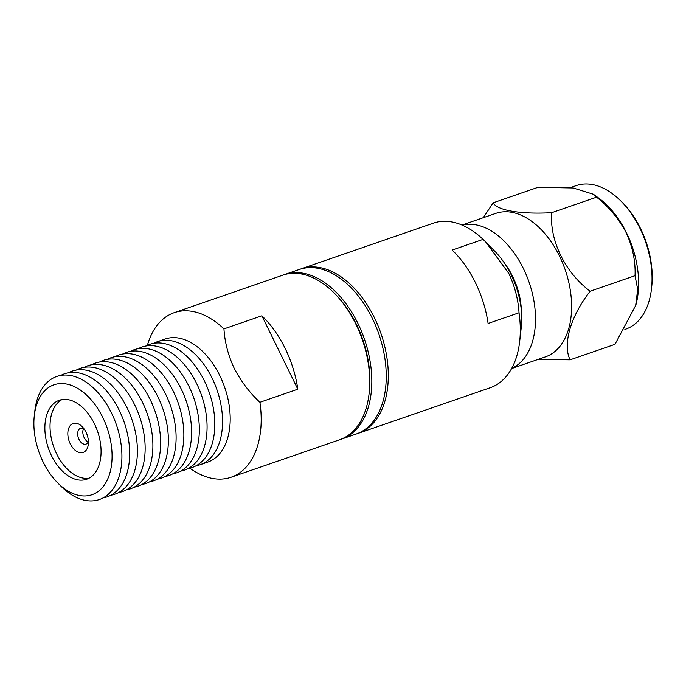 <?xml version="1.0" encoding="UTF-8"?>
<svg xmlns="http://www.w3.org/2000/svg" width="686" height="686" viewBox="0 0 686 686"><rect width="100%" height="100%" fill="white"/><g stroke="black" fill="none" stroke-linecap="round" stroke-linejoin="round"><path stroke-width="1.03" d="M358.195 433.338L490.207 387.736A87.062 54.117 -109.1 0 0 499.631 382.711A87.062 54.117 -109.1 0 0 519.671 341.491L521.249 327.496A66.165 41.134 -109.1 0 0 511.173 274.743A66.165 41.134 -109.1 0 0 494.958 251.393L485.86 242.149L508.789 273.405C514.809 286.311 518.222 299.43 519.036 312.782L488.098 323.466A87.062 54.117 -109.1 0 0 452.134 250.064L483.073 239.38A87.062 54.117 -109.1 0 0 433.355 223.156L301.343 268.758A87.062 54.117 70.9 0 1 377.892 325.404A87.062 54.117 70.9 0 1 367.619 428.313A87.062 54.117 70.9 0 1 358.195 433.338A87.062 54.117 70.9 0 1 357.157 433.681M519.671 341.491A87.062 54.117 -109.1 0 0 519.036 312.782M462.192 225.111A75.914 47.188 70.9 0 1 527.225 277.195A75.914 47.188 70.9 0 1 517.476 364.986A75.914 47.188 70.9 0 1 511.687 368.399M511.61 368.554L545.353 356.892A75.914 47.188 -109.1 0 0 553.576 352.518A75.914 47.188 -109.1 0 0 562.529 262.781A75.914 47.188 -109.1 0 0 495.781 213.38L462.03 225.042M537.961 359.447L570.1 359.824C562.503 344.312 570.546 316.34 590.149 291.207C565.341 272.779 549.495 240.777 551.681 212.694C520.983 214.444 496.956 210.456 493.174 202.799L483.287 217.694M570.1 359.824L614.99 344.321L635.793 305.253A75.914 47.188 -109.1 0 0 626.524 232.88A75.914 47.188 -109.1 0 0 598.809 198.185L593.707 194.472M635.622 305.862L637.688 289.32L635.039 275.695C635.648 261.538 632.724 247.252 626.267 232.828C618.823 218.843 608.928 206.958 596.571 197.182L593.45 194.275L573.213 187.981L538.064 187.295L493.174 202.799M624.877 329.426L625.795 329.109A75.914 47.188 -109.1 0 0 634.018 324.727A75.914 47.188 -109.1 0 0 651.486 288.78A75.914 47.188 -109.1 0 0 639.927 228.249A75.914 47.188 -109.1 0 0 621.327 201.461A75.914 47.188 -109.1 0 0 576.223 185.597L570.212 187.672M651.486 288.78L651.7 286.92A73.128 45.465 -109.1 0 0 640.561 228.61A73.128 45.465 -109.1 0 0 622.639 202.799L621.327 201.461M300.322 269.135A87.062 54.117 70.9 0 1 301.343 268.758M483.073 239.38L485.86 242.149M521.437 311.701A55.026 34.206 -109.1 0 0 504.862 263.698M551.681 212.694L596.571 197.182M590.149 291.207L635.039 275.695M340.659 439.374A87.062 54.117 -109.1 0 0 341.697 439.04L356.137 434.049A87.062 54.117 -109.1 0 0 365.561 429.024A87.062 54.117 -109.1 0 0 372.335 318.39A87.062 54.117 -109.1 0 0 299.285 269.469L284.844 274.46A87.062 54.117 -109.1 0 0 283.815 274.829M341.697 439.04A87.062 54.117 -109.1 0 0 351.121 434.015A87.062 54.117 -109.1 0 0 357.903 323.38A87.062 54.117 -109.1 0 0 284.844 274.46M47.686 388.147A58.156 36.152 70.9 0 1 102.789 417.465A58.156 36.152 70.9 0 1 98.252 491.373A58.156 36.152 70.9 0 1 57.41 482.575A58.156 36.152 70.9 0 1 34.3 415.682A58.156 36.152 70.9 0 1 47.686 388.147M34.3 415.682L34.823 411.017A65.119 40.483 70.9 0 1 49.812 380.181A65.119 40.483 70.9 0 1 111.509 413.015A65.119 40.483 70.9 0 1 106.441 495.772A65.119 40.483 70.9 0 1 60.702 485.92L57.41 482.575M91.144 476.847A41.786 25.974 70.9 0 1 86.616 479.257A41.786 25.974 70.9 0 1 51.544 455.778A41.786 25.974 70.9 0 1 54.803 402.673A41.786 25.974 70.9 0 1 59.33 400.264A41.786 25.974 70.9 0 1 96.074 427.447A41.786 25.974 70.9 0 1 91.144 476.847M61.98 399.586A41.786 25.974 -109.1 0 0 59.956 400.89A41.786 25.974 -109.1 0 0 56.706 453.995A41.786 25.974 -109.1 0 0 89.12 478.151M84.79 451.577A15.324 9.527 70.9 0 1 70.272 443.851A15.324 9.527 70.9 0 1 71.464 424.377A15.324 9.527 70.9 0 1 82.226 426.701A15.324 9.527 70.9 0 1 88.314 444.322A15.324 9.527 70.9 0 1 84.79 451.577M84.044 428.853A8.361 5.196 -109.1 0 0 80.554 428.296A8.361 5.196 -109.1 0 0 79.653 428.776A8.361 5.196 -109.1 0 0 79.001 439.4A8.361 5.196 -109.1 0 0 86.016 444.099A8.361 5.196 -109.1 0 0 86.916 443.61A8.361 5.196 -109.1 0 0 88.408 441.501M83.538 428.579A8.361 5.196 -109.1 0 0 84.155 437.617A8.361 5.196 -109.1 0 0 88.185 442.033M153.741 343.309A65.119 40.483 70.9 0 1 157.506 341.662L165.155 339.021A65.119 40.483 70.9 0 1 219.803 375.611A65.119 40.483 70.9 0 1 214.727 458.368A65.119 40.483 70.9 0 1 207.678 462.124L200.029 464.765A65.119 40.483 70.9 0 1 196.05 465.785M297.818 389.194L259.917 402.288C249.412 392.469 240.837 381.124 234.2 368.262C228.189 355.365 224.768 342.237 223.953 328.894L261.855 315.8A87.062 54.117 70.9 0 1 297.818 389.194L261.855 315.8M147.404 345.281A87.062 54.117 70.9 0 1 164.811 317.695A87.062 54.117 70.9 0 1 174.235 312.67A87.062 54.117 70.9 0 1 223.953 328.894M157.506 341.662A65.119 40.483 70.9 0 1 212.154 378.252A65.119 40.483 70.9 0 1 207.086 461.009A65.119 40.483 70.9 0 1 200.029 464.765M146.007 345.984A65.119 40.483 70.9 0 1 204.411 380.927A65.119 40.483 70.9 0 1 188.307 468.461M138.263 348.66A65.119 40.483 70.9 0 1 196.668 383.594A65.119 40.483 70.9 0 1 180.572 471.136M130.52 351.335A65.119 40.483 70.9 0 1 188.924 386.269A65.119 40.483 70.9 0 1 172.829 473.812M122.777 354.01A65.119 40.483 70.9 0 1 181.19 388.945A65.119 40.483 70.9 0 1 165.086 476.478M115.034 356.686A65.119 40.483 70.9 0 1 173.447 391.62A65.119 40.483 70.9 0 1 157.343 479.154M107.29 359.361A65.119 40.483 70.9 0 1 165.703 394.296A65.119 40.483 70.9 0 1 149.599 481.829M99.556 362.028A65.119 40.483 70.9 0 1 157.96 396.971A65.119 40.483 70.9 0 1 141.856 484.505M91.813 364.703A65.119 40.483 70.9 0 1 150.217 399.646A65.119 40.483 70.9 0 1 134.122 487.18M84.069 367.379A65.119 40.483 70.9 0 1 142.482 402.322A65.119 40.483 70.9 0 1 126.378 489.855M76.326 370.054A65.119 40.483 70.9 0 1 134.739 404.989A65.119 40.483 70.9 0 1 118.635 492.531M68.583 372.73A65.119 40.483 70.9 0 1 126.996 407.664A65.119 40.483 70.9 0 1 110.892 495.206M60.848 375.405A65.119 40.483 70.9 0 1 119.253 410.339A65.119 40.483 70.9 0 1 103.149 497.873M259.917 402.288A87.062 54.117 70.9 0 1 240.512 472.225A87.062 54.117 70.9 0 1 231.088 477.25L339.63 439.752A87.062 54.117 -109.1 0 0 349.063 434.727A87.062 54.117 -109.1 0 0 369.102 393.507L369.308 391.637A84.275 52.385 -109.1 0 0 335.823 294.706L334.511 293.368A87.062 54.117 -109.1 0 0 282.778 275.172L174.235 312.67M369.102 393.507A87.062 54.117 -109.1 0 0 334.511 293.368M231.088 477.25A87.062 54.117 70.9 0 1 189.842 468.144"/></g></svg>
